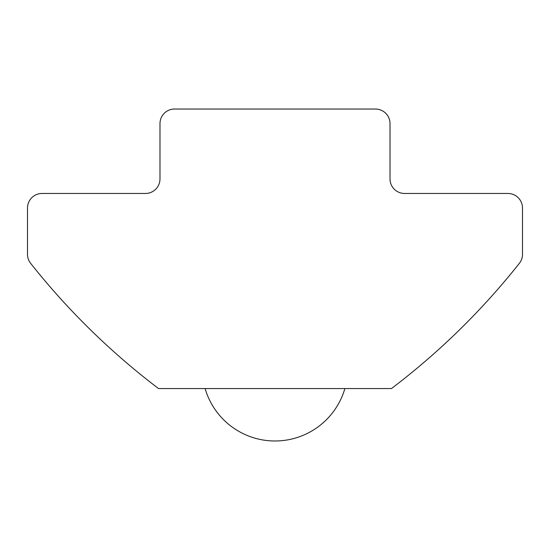 <?xml version="1.0" encoding="UTF-8"?>
<svg xmlns="http://www.w3.org/2000/svg" width="550" height="550" viewBox="0 0 550 550"><rect width="100%" height="100%" fill="white"/><g stroke="black" fill="none" stroke-linecap="round" stroke-linejoin="round"><path stroke-width="0.82" d="M30.649 263.354A713.384 713.384 0 0 0 158.531 388.561L391.469 388.561A713.384 713.384 0 0 0 519.351 263.354A14.561 14.561 0 0 0 522.5 254.313L522.5 208.031A14.561 14.561 0 0 0 507.939 193.469L404.573 193.469A14.561 14.561 0 0 1 390.012 178.915L390.012 123.585A14.561 14.561 0 0 0 375.457 109.031L174.542 109.031A14.561 14.561 0 0 0 159.988 123.585L159.988 178.915A14.561 14.561 0 0 1 145.427 193.469L42.061 193.469A14.561 14.561 0 0 0 27.5 208.031L27.5 254.313A14.561 14.561 0 0 0 30.649 263.354M205.116 388.561A72.792 72.792 0 0 0 344.884 388.561"/></g></svg>
